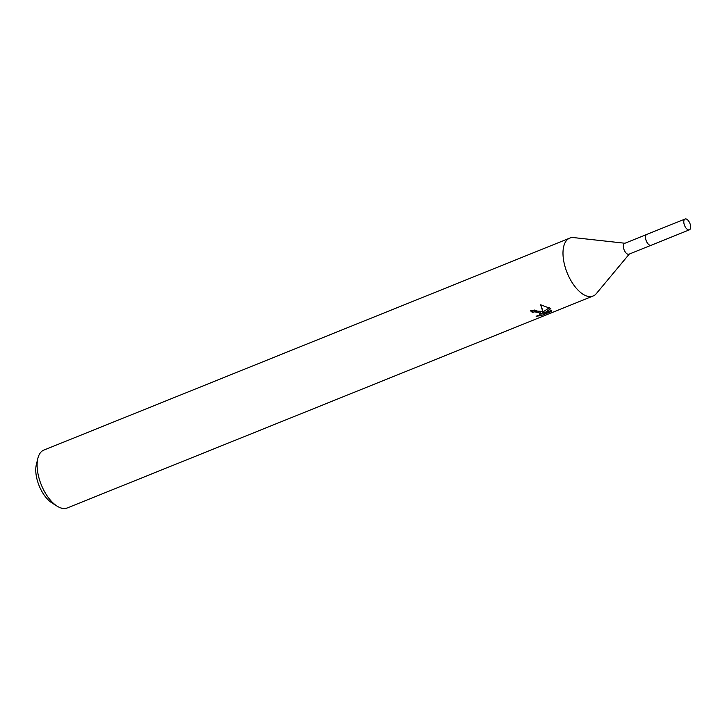 <?xml version="1.0" encoding="UTF-8"?>
<svg xmlns="http://www.w3.org/2000/svg" width="727" height="727" viewBox="0 0 727 727"><rect width="100%" height="100%" fill="white"/><g stroke="black" fill="none" stroke-linecap="round" stroke-linejoin="round"><path stroke-width="1.09" d="M646.548 234.53L624.602 243.381A5.825 2.872 68 0 0 623.602 248.261A5.825 2.872 68 0 0 627.128 253.887A5.825 2.872 68 0 0 628.955 254.196L650.91 245.344M624.947 243.245L573.776 237.611A31.216 15.376 68 0 0 569.741 238.12A31.216 15.376 68 0 0 564.397 264.228A31.216 15.376 68 0 0 583.272 294.39A31.216 15.376 68 0 0 593.087 296.025A31.216 15.376 68 0 0 596.34 293.599L629.3 254.05M531.837 310.229A29.135 14.349 68 0 0 532.219 310.538L532.346 312.374A31.216 15.376 -112 0 1 530.383 310.683L541.27 311.32L543.205 312.674M541.024 304.84L543.205 312.683L540.624 304.795L550.848 308.593L543.787 313.373L551.848 310.129L551.057 311.629L541.124 315.636L540.988 313.719L543.732 312.61M569.741 238.12L43.874 450.077A31.216 15.376 68 0 0 37.849 458.401A31.216 15.376 68 0 0 57.097 506.156A31.216 15.376 68 0 0 57.406 506.346A31.216 15.376 68 0 0 67.211 507.982L593.087 296.025M541.124 315.627L536.099 316.254L539.525 314.936L540.27 313.819L538.607 312.392L534.481 311.883L532.346 312.374M532.219 310.538L534.363 310.047L540.143 311.983L540.27 313.819M550.984 310.474L551.066 311.619M540.27 313.882L540.988 313.719M543.787 313.373L543.66 311.519L549.485 307.639M37.849 458.401L36.35 464.562A24.972 12.295 68 0 0 51.744 502.757A24.972 12.295 68 0 0 51.99 502.911M645.549 236.457A5.825 2.872 68 0 0 648.857 244.654M683.807 222.335A5.825 2.872 68 0 0 685.915 227.924A5.825 2.872 68 0 0 689.405 229.823A5.825 2.872 68 0 0 690.65 226.515A5.825 2.872 68 0 0 688.542 220.917A5.825 2.872 68 0 0 685.052 219.018A5.825 2.872 68 0 0 683.807 222.335M685.052 219.018L646.766 234.421A5.852 2.881 68 0 0 645.521 237.756A5.852 2.881 68 0 0 647.639 243.363A5.852 2.881 68 0 0 651.138 245.272L689.405 229.823M51.744 502.757L57.097 506.156"/></g></svg>
